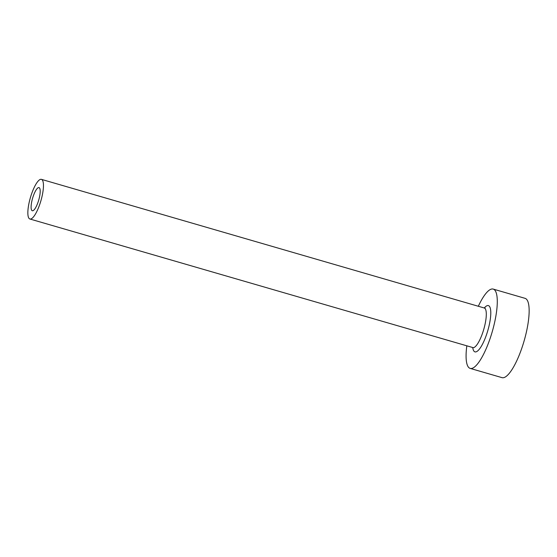 <?xml version="1.0" encoding="UTF-8"?>
<svg xmlns="http://www.w3.org/2000/svg" width="557" height="557" viewBox="0 0 557 557"><rect width="100%" height="100%" fill="white"/><g stroke="black" fill="none" stroke-linecap="round" stroke-linejoin="round"><path stroke-width="0.84" d="M38.976 199.162A12.045 3.196 -73.8 0 0 39.011 187.612A12.045 3.196 -73.8 0 0 32.327 199.197A12.045 3.196 -73.8 0 0 32.292 210.748A12.045 3.196 -73.8 0 0 38.976 199.162M29.953 199.211A20.644 5.479 -73.8 0 0 29.897 219.005A20.644 5.479 -73.8 0 0 41.357 199.148A20.644 5.479 -73.8 0 0 41.413 179.354A20.644 5.479 -73.8 0 0 29.953 199.211M466.808 345.918A41.295 10.966 -73.8 0 0 470.164 368.393A41.295 10.966 -73.8 0 0 493.084 328.679A41.295 10.966 -73.8 0 0 493.203 289.083A41.295 10.966 -73.8 0 0 478.324 306.266M470.164 368.393L502.024 377.646A41.295 10.966 -73.8 0 0 524.945 337.932A41.295 10.966 -73.8 0 0 525.063 298.336L493.203 289.083M484.277 307.993A24.09 6.399 106.2 0 1 488.336 328.707A24.09 6.399 106.2 0 1 479.201 349.35A24.09 6.399 106.2 0 1 472.761 347.652A20.644 5.479 -73.8 0 0 484.2 327.781A20.644 5.479 -73.8 0 0 484.256 307.986L485.112 307.993L484.757 308.237M29.897 219.005L473.29 347.693M41.413 179.354L484.256 307.986"/></g></svg>
